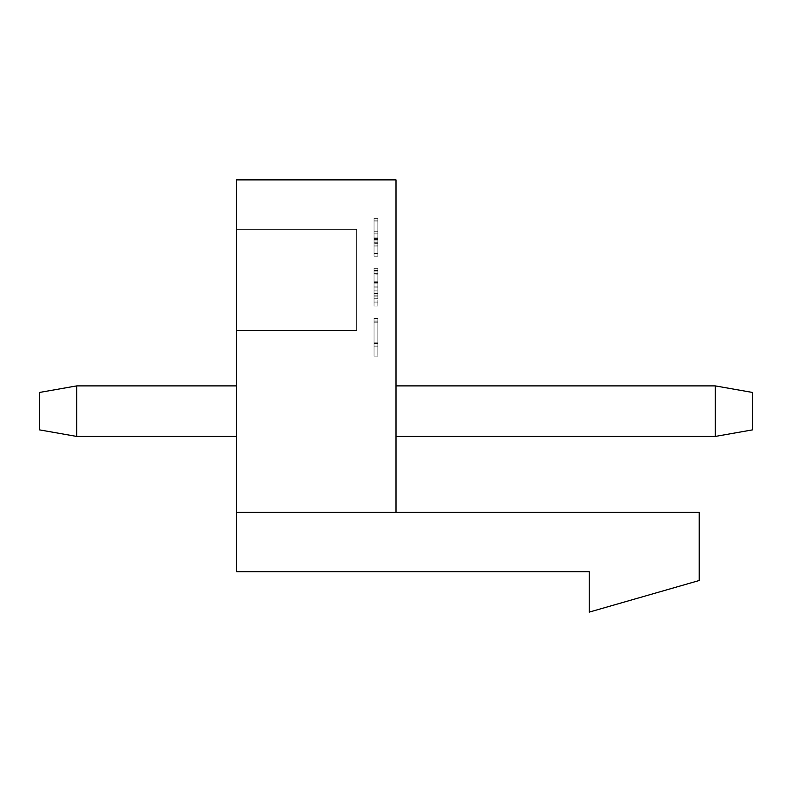 <?xml version="1.0" encoding="UTF-8"?>
<svg xmlns="http://www.w3.org/2000/svg" width="792" height="792" viewBox="0 0 792 792"><rect width="100%" height="100%" fill="white"/><g stroke="black" fill="none" stroke-linecap="round" stroke-linejoin="round"><path stroke-width="0.59" stroke-dasharray="3.96 2.97" d="M236.63 512.276L396 512.276L236.63 512.276L236.63 571.676L589.238 571.676L589.238 612.117L699.197 580.516L699.197 512.276L236.63 512.276L236.63 179.883L396 179.883L396 512.276M236.63 330.442L236.63 229.343L236.63 330.442L236.63 229.343L236.63 330.442L236.63 229.343L236.63 330.442L236.63 229.343L236.63 330.442L236.63 229.343L236.63 330.442L236.63 229.343L236.63 330.442L236.63 229.343L236.63 330.442L356.697 330.442L356.697 229.343L236.63 229.343L356.697 229.343L356.697 330.442L236.63 330.442L356.697 330.442L356.697 229.343L236.63 229.343L356.697 229.343L356.697 330.442L236.63 330.442L356.697 330.442L356.697 229.343L236.63 229.343L356.697 229.343L356.697 330.442L236.63 330.442L356.697 330.442L356.697 229.343L236.63 229.343L356.697 229.343L356.697 330.442L236.63 330.442L356.697 330.442L356.697 229.343L236.63 229.343L356.697 229.343L356.697 330.442L236.63 330.442L356.697 330.442L356.697 229.343L236.63 229.343L356.697 229.343L356.697 330.442L236.63 330.442L356.697 330.442L356.697 229.343L236.63 229.343L356.697 229.343L356.697 330.442L236.63 330.442M236.63 436.442L236.63 385.892L236.63 436.442L236.63 385.892L236.63 436.442L236.63 385.892L236.63 436.442L236.63 385.892L236.63 436.442L236.63 385.892L236.63 436.442L236.63 385.892L236.63 436.442L236.63 385.892L236.63 436.442L76.755 436.442L76.755 385.892L39.6 392.436L39.6 429.888L39.6 392.436L39.6 429.888L76.755 436.442L39.6 429.888L39.6 392.436L39.6 429.888L76.755 436.442L76.755 385.892L39.6 392.436L39.6 429.888L39.6 392.436L39.6 429.888L76.755 436.442L39.6 429.888L39.6 392.436L39.6 429.888L76.755 436.442L76.755 385.892L39.6 392.436L39.6 429.888L39.6 392.436L76.755 385.892L76.755 436.442L39.6 429.888L76.755 436.442L76.755 385.892L39.6 392.436L76.755 385.892L76.755 436.442L39.6 429.888L39.6 392.436L76.755 385.892L76.755 436.442L76.755 385.892L39.6 392.436L76.755 385.892L76.755 436.442L39.6 429.888L76.755 436.442L76.755 385.892L39.6 392.436L76.755 385.892L76.755 436.442L39.6 429.888L76.755 436.442L76.755 385.892L39.6 392.436L76.755 385.892L76.755 436.442L236.63 436.442L76.755 436.442M715.245 385.892L752.4 392.436L715.245 385.892L715.245 436.442L752.4 429.888L715.245 436.442L715.245 385.892L752.4 392.436L715.245 385.892L752.4 392.436L715.245 385.892L752.4 392.436L715.245 385.892L752.4 392.436L715.245 385.892L752.4 392.436L752.4 429.888L715.245 436.442L752.4 429.888L752.4 392.436L752.4 429.888L752.4 392.436L752.4 429.888L752.4 392.436L752.4 429.888L752.4 392.436L752.4 429.888L715.245 436.442L396 436.442L396 385.892L396 436.442L396 385.892L396 436.442L396 385.892L396 436.442L396 385.892L396 436.442L396 385.892L396 436.442L396 385.892L396 436.442L396 385.892L396 436.442L715.245 436.442L715.245 385.892L396 385.892L715.245 385.892L715.245 436.442L752.4 429.888L752.4 392.436L752.4 429.888L715.245 436.442L396 436.442L715.245 436.442L715.245 385.892L396 385.892L715.245 385.892L715.245 436.442L752.4 429.888L715.245 436.442L396 436.442L715.245 436.442L715.245 385.892L396 385.892L715.245 385.892L715.245 436.442L752.4 429.888L752.4 392.436L715.245 385.892L396 385.892L715.245 385.892L715.245 436.442L396 436.442L715.245 436.442L715.245 385.892L396 385.892L715.245 385.892L715.245 436.442L752.4 429.888L715.245 436.442L396 436.442L715.245 436.442L715.245 385.892L396 385.892L715.245 385.892L715.245 436.442L752.4 429.888L752.4 392.436L715.245 385.892L396 385.892M715.245 436.442L396 436.442M236.63 385.892L76.755 385.892M377.833 321.067L377.833 356.083L374.042 356.083L374.042 318.374L374.042 356.083L377.833 356.083L377.833 318.374L374.042 318.374L374.042 356.172L374.042 318.176L374.042 346.074L374.042 318.374L377.833 318.374L377.833 321.067L374.042 321.067M377.833 326.839L377.833 343.372L377.833 326.839M374.042 326.839L374.042 343.372L374.042 326.839M377.833 326.255L377.833 346.074L377.833 326.255M377.833 343.471L377.833 318.374L377.833 356.143L377.833 346.074L374.042 346.074L374.042 318.176L374.042 346.074L377.833 346.074L377.833 318.374L374.042 318.374L377.833 318.374L377.833 343.471L374.042 343.471M377.833 318.374L374.042 318.374M377.833 356.143L374.042 356.143L377.833 356.172M377.833 342.184L377.833 318.176L377.833 346.074L377.833 318.176L374.042 318.176L377.833 318.176L377.833 342.184L374.042 342.184M377.833 343.174L374.042 343.174L377.833 343.193M377.833 318.176L374.042 318.176L377.833 318.206M377.833 318.236L374.042 318.236L377.833 318.245M377.833 273.349L377.833 306.078L377.833 268.191L377.833 306.078L374.042 306.078L374.042 268.191L374.042 306.078L374.042 268.28L374.042 306.049L374.042 268.28L374.042 293.288L374.042 274.873L377.833 274.873L377.833 293.288L374.042 293.288L377.833 293.288L377.833 273.349L374.042 273.349M377.833 268.191L374.042 268.191L377.833 268.191L377.833 298.792L374.042 298.792L377.833 298.762L377.833 282.487L374.042 282.487L377.833 282.487L377.833 298.762L377.833 268.191L374.042 268.191M377.833 290.912L377.833 268.28L377.833 306.078L374.042 306.078L377.833 306.078L374.042 306.078L377.833 306.078L374.042 306.049L377.833 306.078L377.833 295.98L374.042 295.98L374.042 268.28L374.042 306.078L377.833 306.078L377.833 270.973L374.042 270.973L374.042 268.28L377.833 268.28L374.042 268.28L377.833 268.28L377.833 290.912L374.042 290.912M377.833 286.902L374.042 286.902M377.833 306.019L374.042 306.019M377.833 302.069L374.042 302.069L377.833 302.069M377.833 295.802L374.042 295.802L377.833 295.802M377.833 281.2L377.833 295.98L374.042 295.98L377.833 295.98L377.833 268.28L377.833 295.98L377.833 268.28L374.042 268.28L377.833 268.28L377.833 293.377L374.042 293.377L377.833 293.377L377.833 268.28L374.042 268.28L377.833 268.28L374.042 268.28L377.833 268.28L377.833 270.359L374.042 270.359L374.042 295.98L374.042 281.2L377.833 281.2L374.042 281.2M377.833 270.973L374.042 270.983L377.833 270.973M377.833 283.892L374.042 283.892L374.042 293.288L377.833 293.268L377.833 283.892L374.042 283.892L374.042 287.872L377.833 287.872L377.833 283.892M377.833 268.28L374.042 268.28M377.833 306.078L374.042 306.078M374.042 220.879L374.042 256.103L374.042 220.879L377.833 220.879L377.833 218.186L374.042 218.186L377.833 218.186L377.833 256.103L374.042 256.103L374.042 218.305L374.042 256.103L374.042 218.305L374.042 256.103L374.042 218.305L374.042 256.103L377.833 256.103L377.833 220.879L374.042 220.879M377.833 226.74L377.833 243.273L377.833 226.74M374.042 226.74L374.042 243.273L374.042 226.74M377.833 226.185L377.833 245.965L377.833 226.185M374.042 226.185L374.042 245.965L374.042 226.185M377.833 245.886L377.833 218.305L374.042 218.305L374.042 245.886L374.042 218.305L377.833 218.305L377.833 238.095L377.833 231.215L374.042 231.215L374.042 245.975L374.042 231.215L377.833 231.215L377.833 220.968L374.042 220.968L377.833 220.968L377.833 218.305L374.042 218.305L377.833 218.305L377.833 239.56L374.042 239.56L377.833 239.56L377.833 218.305L374.042 218.305L377.833 218.305L377.833 239.56L374.042 239.56L377.833 239.56L377.833 242.253L374.042 242.253L377.833 242.253L377.833 239.56L374.042 239.56L377.833 239.56L377.833 218.305L377.833 256.103L374.042 256.103L377.833 256.103L377.833 253.41L374.042 253.41L377.833 253.41L377.833 242.253L374.042 242.253L377.833 242.253L377.833 256.103L377.833 253.41L374.042 253.41L377.833 253.41L377.833 242.253L374.042 242.253L377.833 242.253L377.833 239.56L374.042 239.56L377.833 239.56L377.833 242.253L374.042 242.253L377.833 242.253L377.833 256.103L374.042 256.103L377.833 256.103L377.833 218.305L374.042 218.305L377.833 218.305L377.833 238.095L377.833 231.215L374.042 231.215L377.833 231.215L377.833 220.968L374.042 220.968L377.833 220.968L377.833 218.305L374.042 218.305L377.833 218.305L377.833 245.886L374.042 245.886M377.833 245.975L377.833 231.215L377.833 245.975L374.042 245.946M377.833 233.878L374.042 233.878L374.042 243.283L374.042 233.878L374.042 237.867L374.042 233.878L377.833 233.878L377.833 243.283L374.042 243.283L377.833 243.283L377.833 233.878L374.042 233.878L377.833 233.878L377.833 237.867L377.833 233.878M377.833 238.57L374.042 238.57L377.833 238.57M377.833 240.966L374.042 240.966M377.833 243.194L374.042 243.194M377.833 322.829L374.042 322.829M377.833 237.867L374.042 237.867L377.833 237.867M377.833 321.107L374.042 321.107L377.833 321.107M377.833 320.998L374.042 320.998M377.833 346.064L374.042 346.064L377.833 346.055M377.833 346.094L374.042 346.094M377.833 343.579L374.042 343.579M377.833 346.134L374.042 346.134M377.833 343.391L374.042 343.391M377.833 268.161L374.042 268.161L377.833 268.151M377.833 296.079L374.042 296.079M377.833 296L374.042 296.01M377.833 293.486L374.042 293.486L377.833 293.466M377.833 295.97L374.042 295.97M377.833 270.577L374.042 270.577M377.833 270.904L374.042 270.904M377.833 271.003L374.042 271.003M377.833 243.104L374.042 243.104M377.833 221.027L374.042 220.998M377.833 218.176L374.042 218.176L377.833 218.176M377.833 246.005L374.042 246.005L377.833 246.005M377.833 220.899L374.042 220.899L377.833 220.899M377.833 256.182L374.042 256.182L377.833 256.182M377.833 245.916L374.042 245.916"/><path stroke-width="1.19" d="M396 512.276L236.63 512.276L236.63 179.883L396 179.883L396 512.276L699.197 512.276L699.197 580.516L589.238 612.117L589.238 571.676L236.63 571.676L236.63 512.276M396 436.442L715.245 436.442L715.245 385.892L396 385.892M715.245 436.442L752.4 429.888L752.4 392.436L715.245 385.892M39.6 429.888L39.6 392.436L76.755 385.892L76.755 436.442L39.6 429.888M236.63 385.892L76.755 385.892M236.63 436.442L76.755 436.442"/></g></svg>
